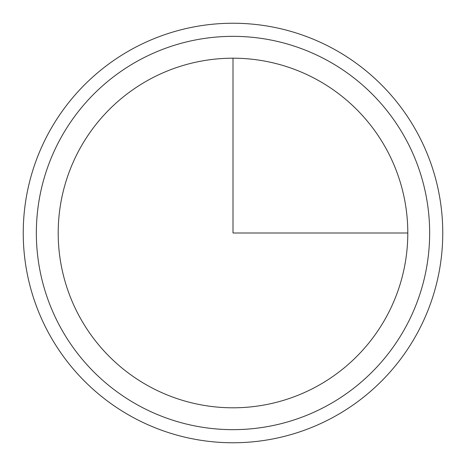 <?xml version="1.0" encoding="UTF-8"?>
<svg xmlns="http://www.w3.org/2000/svg" width="466" height="466" viewBox="0 0 466 466"><rect width="100%" height="100%" fill="white"/><g stroke="black" fill="none" stroke-linecap="round" stroke-linejoin="round"><path stroke-width="0.7" d="M79.599 149.196A174.797 174.797 0 0 1 316.804 79.599A174.797 174.797 0 0 1 386.401 316.804A174.797 174.797 0 0 1 149.196 386.401A174.797 174.797 0 0 1 79.599 149.196M48.918 132.437A209.758 209.758 0 0 1 333.563 48.918A209.758 209.758 0 0 1 417.082 333.563A209.758 209.758 0 0 1 132.437 417.082A209.758 209.758 0 0 1 48.918 132.437M233 58.203L233 233L407.797 233M405.577 327.278A196.646 196.646 0 0 1 138.722 405.577A196.646 196.646 0 0 1 60.423 138.722A196.646 196.646 0 0 1 327.278 60.423A196.646 196.646 0 0 1 405.577 327.278"/></g></svg>
